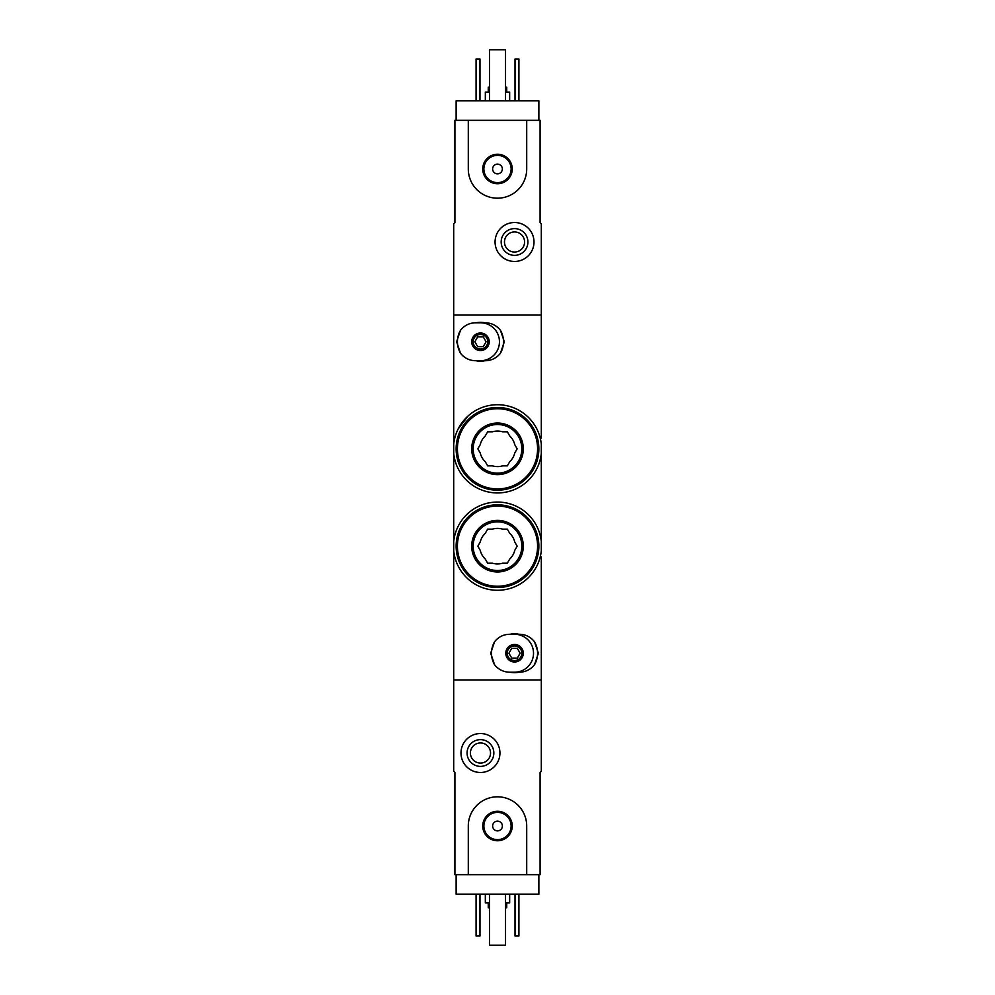 <?xml version="1.0" encoding="UTF-8"?>
<svg xmlns="http://www.w3.org/2000/svg" width="995" height="995" viewBox="0 0 995 995"><rect width="100%" height="100%" fill="white"/><g stroke="black" fill="none" stroke-linecap="round" stroke-linejoin="round"><path stroke-width="1.49" d="M541.305 459.541L541.305 453.459A44.041 44.041 0 0 1 453.695 453.459L453.695 444.205A44.041 44.041 0 0 1 541.305 444.205L541.305 550.795A44.041 44.041 0 0 1 453.695 550.795L453.695 541.541A44.041 44.041 0 0 1 541.305 541.541L541.305 535.459M467.998 416.121L458.285 428.783M541.305 556.877L541.305 771.262L540.086 772.481L540.086 874.68L526.703 874.68L526.703 826.012A29.203 29.203 0 0 0 497.5 796.808A29.203 29.203 0 0 0 468.297 826.012L468.297 874.68L454.914 874.68L454.914 772.481L453.695 771.262L453.695 680.008L541.305 680.008L453.695 680.008L453.695 550.795M453.695 444.205L453.695 314.992L541.305 314.992L541.305 438.123M453.695 453.459L453.695 541.541M541.305 508.209L541.305 486.791M538.867 874.68L538.867 894.144L456.133 894.144L456.133 874.68M488.259 902.913L488.259 907.776L489.465 907.776M505.535 907.776L506.741 907.776L506.741 902.913M485.336 894.144L485.336 902.913L489.465 902.913M505.535 902.913L509.664 902.913L509.664 894.144M518.917 894.144L518.917 936.009L515.024 936.009L515.024 894.144M479.976 894.144L479.976 936.009L476.083 936.009L476.083 894.144M460.996 753.004A19.465 19.465 0 0 1 490.199 736.151A19.465 19.465 0 0 1 490.199 769.869A19.465 19.465 0 0 1 460.996 753.004M467.078 753.004A13.383 13.383 0 0 1 487.152 741.424A13.383 13.383 0 0 1 487.152 764.595A13.383 13.383 0 0 1 467.078 753.004M470.411 753.004A10.062 10.062 0 0 1 485.498 744.297A10.062 10.062 0 0 1 485.498 761.722A10.062 10.062 0 0 1 470.411 753.004M505.535 894.144L505.535 945.25L489.465 945.25L489.465 894.144M468.297 874.68L526.703 874.68M482.749 826.012A14.751 14.751 0 0 1 504.875 813.238A14.751 14.751 0 0 1 504.875 838.785A14.751 14.751 0 0 1 482.749 826.012M492.637 826.012A4.863 4.863 0 0 1 499.938 821.795A4.863 4.863 0 0 1 499.938 830.228A4.863 4.863 0 0 1 492.637 826.012M483.868 826.012A13.632 13.632 0 0 1 504.316 814.208A13.632 13.632 0 0 1 504.316 837.815A13.632 13.632 0 0 1 483.868 826.012M456.133 120.32L456.133 100.856L538.867 100.856L538.867 120.32M454.914 120.32L468.297 120.32L468.297 168.988A29.203 29.203 0 0 0 497.5 198.192A29.203 29.203 0 0 0 526.703 168.988L526.703 120.32L540.086 120.32L540.086 222.519L541.305 223.738L541.305 314.992L453.695 314.992L453.695 223.738L454.914 222.519L454.914 120.32M506.741 92.087L506.741 87.224L505.535 87.224M489.465 87.224L488.259 87.224L488.259 92.087M509.664 100.856L509.664 92.087L505.535 92.087M489.465 92.087L485.336 92.087L485.336 100.856M476.083 100.856L476.083 58.991L479.976 58.991L479.976 100.856M515.024 100.856L515.024 58.991L518.917 58.991L518.917 100.856M534.004 241.996A19.465 19.465 0 0 1 504.801 258.849A19.465 19.465 0 0 1 504.801 225.131A19.465 19.465 0 0 1 534.004 241.996M527.922 241.996A13.383 13.383 0 0 1 507.848 253.576A13.383 13.383 0 0 1 507.848 230.405A13.383 13.383 0 0 1 527.922 241.996M524.589 241.996A10.062 10.062 0 0 1 509.502 250.703A10.062 10.062 0 0 1 509.502 233.278A10.062 10.062 0 0 1 524.589 241.996M489.465 100.856L489.465 49.75L505.535 49.75L505.535 100.856M526.703 120.32L468.297 120.32M512.251 168.988A14.751 14.751 0 0 1 490.125 181.762A14.751 14.751 0 0 1 490.125 156.215A14.751 14.751 0 0 1 512.251 168.988M502.363 168.988A4.863 4.863 0 0 1 495.062 173.205A4.863 4.863 0 0 1 495.062 164.772A4.863 4.863 0 0 1 502.363 168.988M511.131 168.988A13.632 13.632 0 0 1 490.684 180.792A13.632 13.632 0 0 1 490.684 157.185A13.632 13.632 0 0 1 511.131 168.988M509.664 672.222C503.47 672.06 498.445 669.56 494.565 664.735A23.047 23.047 0 0 1 494.565 641.75C498.445 636.912 503.47 634.424 509.664 634.263L519.402 634.263C525.596 634.412 530.633 636.912 534.502 641.75A23.047 23.047 0 0 1 534.502 664.735C530.633 669.56 525.596 672.06 519.402 672.222L509.664 672.222M514.539 661.998A8.756 8.756 0 0 1 506.952 648.864A8.756 8.756 0 0 1 522.126 648.864A8.756 8.756 0 0 1 514.539 661.998M494.565 641.75L490.684 653.242L494.565 664.735M534.502 664.735L538.382 653.242L534.502 641.75M514.539 660.543A7.301 7.301 0 0 1 508.209 649.586A7.301 7.301 0 0 1 520.858 649.586A7.301 7.301 0 0 1 514.539 660.543A7.301 7.301 0 0 1 508.209 649.586A7.301 7.301 0 0 1 520.858 649.586A7.301 7.301 0 0 1 514.539 660.543A7.301 7.301 0 0 1 508.209 649.586A7.301 7.301 0 0 1 520.858 649.586A7.301 7.301 0 0 1 514.539 660.543M511.728 658.105L517.338 658.105L520.149 653.242L517.338 648.367L511.728 648.367L508.918 653.242L511.728 658.105M514.539 634.263A18.98 18.98 0 0 1 533.519 653.242A18.98 18.98 0 0 1 514.539 672.222M518.855 672.222A19.465 19.465 0 0 1 510.211 672.222M510.211 634.263A19.465 19.465 0 0 1 518.855 634.263M475.598 360.737C469.404 360.588 464.366 358.088 460.498 353.25A23.047 23.047 0 0 1 460.498 330.265C464.366 325.44 469.404 322.94 475.598 322.778L485.336 322.778C491.53 322.94 496.555 325.44 500.435 330.265A23.047 23.047 0 0 1 500.435 353.25C496.555 358.088 491.53 360.576 485.336 360.737L475.598 360.737M480.461 350.526A8.756 8.756 0 0 1 472.874 337.38A8.756 8.756 0 0 1 488.047 337.38A8.756 8.756 0 0 1 480.461 350.526M460.498 330.265L456.618 341.758L460.498 353.25M500.435 353.25L504.316 341.758L500.435 330.265M480.461 349.058A7.301 7.301 0 0 1 474.142 338.113A7.301 7.301 0 0 1 486.791 338.113A7.301 7.301 0 0 1 480.461 349.058A7.301 7.301 0 0 1 474.142 338.113A7.301 7.301 0 0 1 486.791 338.113A7.301 7.301 0 0 1 480.461 349.058A7.301 7.301 0 0 1 474.142 338.113A7.301 7.301 0 0 1 486.791 338.113A7.301 7.301 0 0 1 480.461 349.058M477.662 346.633L483.271 346.633L486.082 341.758L483.271 336.895L477.662 336.895L474.851 341.758L477.662 346.633M480.461 322.778A18.98 18.98 0 0 1 499.453 341.758A18.98 18.98 0 0 1 480.461 360.737M484.789 360.737A19.465 19.465 0 0 1 476.145 360.737M476.145 322.778A19.465 19.465 0 0 1 484.789 322.778M492.463 563.207A17.761 17.761 0 0 0 502.537 563.207L507.338 563.207L509.726 559.053A17.761 17.761 0 0 0 514.776 550.322L517.164 546.168L514.776 542.014A17.761 17.761 0 0 0 509.726 533.283L507.338 529.129L502.537 529.129A17.761 17.761 0 0 0 492.463 529.129L487.662 529.129L485.274 533.283A17.761 17.761 0 0 0 480.224 542.014L477.836 546.168L480.224 550.322A17.761 17.761 0 0 0 485.274 559.053L487.662 563.207L492.463 563.207M497.5 587.535A41.367 41.367 0 0 0 533.32 525.484A41.367 41.367 0 0 0 461.68 525.484A41.367 41.367 0 0 0 497.5 587.535M497.5 587.05A40.882 40.882 0 0 0 532.91 525.733A40.882 40.882 0 0 0 462.09 525.733A40.882 40.882 0 0 0 497.5 587.05A40.882 40.882 0 0 0 532.91 525.733A40.882 40.882 0 0 0 462.09 525.733A40.882 40.882 0 0 0 497.5 587.05M497.5 571.963A25.795 25.795 0 0 0 519.838 533.27A25.795 25.795 0 0 0 475.162 533.27A25.795 25.795 0 0 0 497.5 571.963M497.5 570.508A24.34 24.34 0 0 0 518.569 534.004A24.34 24.34 0 0 0 476.431 534.004A24.34 24.34 0 0 0 497.5 570.508A24.34 24.34 0 0 0 518.569 534.004A24.34 24.34 0 0 0 476.431 534.004A24.34 24.34 0 0 0 497.5 570.508M492.463 465.871A17.761 17.761 0 0 0 502.537 465.871L507.338 465.871L509.726 461.717A17.761 17.761 0 0 0 514.776 452.986L517.164 448.832L514.776 444.678A17.761 17.761 0 0 0 509.726 435.947L507.338 431.793L502.537 431.793A17.761 17.761 0 0 0 492.463 431.793L487.662 431.793L485.274 435.947A17.761 17.761 0 0 0 480.224 444.678L477.836 448.832L480.224 452.986A17.761 17.761 0 0 0 485.274 461.717L487.662 465.871L492.463 465.871M497.5 490.199A41.367 41.367 0 0 0 533.32 428.148A41.367 41.367 0 0 0 461.68 428.148A41.367 41.367 0 0 0 497.5 490.199M497.5 489.714A40.882 40.882 0 0 0 532.91 428.385A40.882 40.882 0 0 0 462.09 428.385A40.882 40.882 0 0 0 497.5 489.714A40.882 40.882 0 0 0 532.91 428.385A40.882 40.882 0 0 0 462.09 428.385A40.882 40.882 0 0 0 497.5 489.714M497.5 474.627A25.795 25.795 0 0 0 519.838 435.934A25.795 25.795 0 0 0 475.162 435.934A25.795 25.795 0 0 0 497.5 474.627M497.5 473.16A24.34 24.34 0 0 0 518.569 436.668A24.34 24.34 0 0 0 476.431 436.668A24.34 24.34 0 0 0 497.5 473.16A24.34 24.34 0 0 0 518.569 436.668A24.34 24.34 0 0 0 476.431 436.668A24.34 24.34 0 0 0 497.5 473.16M497.5 586.242A40.074 40.074 0 0 0 532.213 526.131A40.074 40.074 0 0 0 462.787 526.131A40.074 40.074 0 0 0 497.5 586.242M497.5 488.906A40.074 40.074 0 0 0 532.213 428.795A40.074 40.074 0 0 0 462.787 428.795A40.074 40.074 0 0 0 497.5 488.906"/></g></svg>
